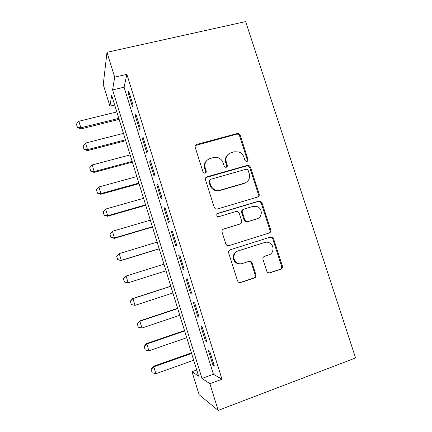 <?xml version="1.0" encoding="UTF-8"?>
<svg xmlns="http://www.w3.org/2000/svg" width="432" height="432" viewBox="0 0 432 432"><rect width="100%" height="100%" fill="white"/><g stroke="black" fill="none" stroke-linecap="round" stroke-linejoin="round"><path stroke-width="0.65" d="M246.974 161.438C247.882 161.082 248.227 160.402 248.006 159.408L240.214 135.221L238.48 133.553L237.271 133.542L196.76 144.396C195.415 144.909 194.897 145.886 195.199 147.328L203.024 172.006L203.974 173.086L205.146 173.189C206.086 172.816 206.447 172.125 206.226 171.11L205.216 167.913C204.233 163.28 205.875 160.137 210.152 158.474L213.554 157.534L218.311 157.793C220.687 158.776 222.296 160.483 223.139 162.918L224.154 166.088L225.175 167.195L226.244 167.265C227.167 166.898 227.518 166.212 227.302 165.208L226.287 162.043C225.299 157.453 226.903 154.343 231.104 152.707L234.446 151.783L238.799 151.929C241.304 152.858 243.005 154.591 243.902 157.135L244.912 160.277L245.992 161.401L246.974 161.438M247.136 161.384L247.331 159.953L239.571 135.859L237.843 134.201L236.639 134.19L195.35 145.514M205.535 173.021L205.708 171.617L204.698 168.431L205.216 167.913M226.508 167.162L226.703 165.737L225.693 162.578L226.287 162.043M266.782 271.291L267.759 272.608L269.762 272.905L280.946 269.201C282.236 268.618 282.717 267.597 282.393 266.134L273.542 238.658L272.387 237.233L270.589 237.033L230.191 249.799C228.852 250.382 228.339 251.408 228.658 252.893L237.546 280.94L238.399 282.177L240.586 282.571L254.421 277.987C255.739 277.393 256.241 276.356 255.917 274.876L252.11 262.953L251.132 261.625L249.107 261.322L242.26 263.536C240.278 264.125 238.41 263.817 236.66 262.624C232.297 259.756 233.334 252.207 238.243 250.889L264.832 242.444C266.533 241.942 268.18 242.136 269.768 243.027C274.52 245.533 273.915 253.552 268.844 254.939L264.454 256.36C263.153 256.937 262.661 257.958 262.98 259.427L266.782 271.291M209.893 383.713L218.182 410.4L355.585 357.961L245.651 21.6L106.979 52.31L114.696 77.161L112.595 89.921L201.998 378.421L209.893 383.713L221.989 379.247L126.868 74.331L114.696 77.161M257.704 197.019C259 196.479 259.486 195.496 259.173 194.06L250.452 167.006L248.935 165.407L247.509 165.343L207.031 176.78C205.686 177.314 205.173 178.303 205.481 179.761L214.229 207.371L215.379 208.807L217.264 209.039L257.704 197.019M261.954 202.694L270.74 229.959C271.058 231.406 270.572 232.411 269.282 232.967L228.879 245.657L226.827 245.344L225.844 244.01L222.059 232.081C221.746 230.607 222.259 229.586 223.598 229.019L240.16 223.943C241.483 223.387 241.979 222.377 241.666 220.919L239.171 213.106L237.967 211.648L236.174 211.453L218.921 216.637L217.577 216.464C216.367 215.255 216.47 214.218 217.879 213.349L259.006 201.047L260.636 201.182L261.954 202.694L261.22 203.067L269.968 230.224L270.74 229.959M132.997 104.895L128.693 91.082L128.201 93.107L132.462 106.785L132.997 104.895M140.2 128.012L135.875 114.129L135.308 115.933L139.59 129.681L140.2 128.012M147.442 151.249L143.095 137.295L142.452 138.872L146.756 152.69L147.442 151.249M154.715 174.604L150.347 160.574L149.634 161.924L153.959 175.813L154.715 174.604M162.032 198.072L157.637 183.978L156.848 185.096L161.195 199.049L162.032 198.072M169.382 221.665L164.965 207.495L164.106 208.381L168.475 222.41L169.382 221.665M176.769 245.376L172.336 231.131L171.391 231.784L175.786 245.884L176.769 245.376M184.194 269.206L179.734 254.891L178.718 255.307L183.136 269.476L184.194 269.206M191.662 293.161L187.18 278.775L186.084 278.948L190.517 293.188L191.662 293.161M199.163 317.239L194.659 302.778L193.482 302.708L197.942 317.023L199.163 317.239M206.707 341.437L202.176 326.905L200.923 326.587L205.405 340.978L206.707 341.437M239.053 133.79L237.676 134.158M126.868 74.331L124.07 87.205L213.408 374.247L221.989 379.247M208.397 350.59L212.906 365.051L214.283 365.764L209.731 351.157L208.397 350.59M218.182 410.4L199.114 394.729L192.002 371.72L198.634 376.164L111.699 95.38L109.928 106.159L103.248 84.532L106.979 52.31M196.727 370.013L192.002 371.72M114.68 105.003L109.928 106.159M124.07 87.205L112.595 89.921M213.408 374.247L201.998 378.421M128.201 93.107L129.244 92.853M135.308 115.933L136.355 115.668M142.452 138.872L143.5 138.596M149.634 161.924L150.682 161.644M156.848 185.096L157.896 184.799M164.106 208.381L165.148 208.078M171.391 231.784L172.438 231.471M183.136 269.476L184.178 269.141M178.718 255.307L179.766 254.977M190.517 293.188L191.56 292.842M197.942 317.023L198.985 316.667M205.405 340.978L206.447 340.61M212.906 365.051L213.943 364.678M227.848 154.667C225.558 156.784 224.84 159.424 225.693 162.578M206.577 160.742C204.503 162.886 203.877 165.445 204.698 168.431M257.758 196.997L258.449 194.47L249.766 167.519L248.254 165.926L246.834 165.866L205.853 177.568M248.173 170.402L247.131 169.29L246.105 169.236L210.578 179.329C209.639 179.701 209.282 180.398 209.498 181.413L210.568 184.793C211.291 186.937 212.652 188.536 214.645 189.594C216.464 190.49 218.327 190.674 220.228 190.156L244.507 183.119C248.67 181.424 250.247 178.292 249.242 173.723L248.173 170.402M209.72 179.933L208.964 181.877L209.498 181.413M246.148 182.407L243.837 183.573L219.656 190.582C217.76 191.101 215.908 190.917 214.088 190.026C212.107 188.973 210.751 187.38 210.033 185.247L208.964 181.877M268.726 233.145C269.865 232.524 270.281 231.552 269.968 230.224M223.025 229.289L240.003 224.014M261.22 203.067L259.902 201.56L258.282 201.431L217.253 213.705M257.105 218.754C262.402 217.404 262.742 208.996 257.612 206.755L253.12 206.356L243.81 209.158C242.498 209.704 242.001 210.708 242.314 212.155L244.809 219.964L245.975 221.4L247.795 221.605L257.348 218.673M243.097 209.52C241.817 210.082 241.337 211.075 241.65 212.495L242.314 212.155M256.381 219.067L247.109 221.908L245.3 221.702L244.134 220.271L241.65 212.495M264.4 242.573L264.832 242.444M241.229 263.774C239.366 264.211 237.627 263.871 236.012 262.759C231.665 259.902 232.697 252.385 237.589 251.073L264.082 242.66M239.711 282.685L253.697 278.062C255.015 277.468 255.512 276.437 255.193 274.963L251.402 263.088L250.43 261.765L248.999 261.355M268.936 273.013L280.13 269.309C281.41 268.726 281.896 267.71 281.572 266.258L272.754 238.885L271.609 237.465L269.984 237.222M116.824 111.92L78.856 121.273L80.849 127.802L118.811 118.346M77.409 127.375L76.415 124.119L77.409 127.564L80.849 127.802L80.833 128.936L119.129 119.378M78.856 121.273L76.415 124.119M77.409 127.564L80.833 128.936M123.46 133.369L85.509 143.068L87.507 149.629L125.458 139.822M84.051 149.159L83.052 145.886L84.04 149.326L87.507 149.629L87.448 150.617L125.734 140.708M85.509 143.068L83.052 145.886M84.04 149.326L87.448 150.617M130.135 154.915L92.189 164.965L94.198 171.558L132.138 161.395M90.72 171.05L89.716 167.756L90.704 171.191L94.198 171.558L94.095 172.4L132.37 162.135M92.189 164.965L89.716 167.756M90.704 171.191L94.095 172.4M136.836 176.558L98.901 186.97L100.926 193.59L138.85 183.076M97.421 193.039L96.417 189.734L97.4 193.158L100.926 193.59L100.775 194.287L139.034 183.665M98.901 186.97L96.417 189.734M97.4 193.158L100.775 194.287M143.564 198.31L105.651 209.077L107.681 215.73L145.595 204.854M104.161 215.136L103.145 211.815L104.128 215.228L107.681 215.73L107.482 216.275L145.73 205.297M105.651 209.077L103.145 211.815M104.128 215.228L107.482 216.275M258.628 196.468L258.142 196.587M150.331 220.158L112.428 231.293L114.469 237.978L152.366 226.735M110.927 237.341L109.906 234.004L110.889 237.406L114.469 237.978L114.226 238.372L152.458 227.027M112.428 231.293L109.906 234.004M110.889 237.406L114.226 238.372M116.662 256.343L117.725 259.648L116.662 256.343L119.237 253.611L121.289 260.329L159.176 248.719M117.725 259.648L121.289 260.329L120.998 260.572L159.219 248.859M157.129 242.114L119.237 253.611L116.705 256.295M117.682 259.691L120.998 260.572M123.482 278.716L124.556 282.069L123.482 278.716L126.085 276.037L128.142 282.787L166.012 270.81M124.556 282.069L128.142 282.787L124.508 282.085M163.96 264.173L126.085 276.037L123.53 278.699M170.78 286.211L132.586 298.555L132.959 298.577L135.032 305.359L172.886 293.004M131.425 304.592L135.032 305.359L131.36 304.582L130.394 301.207L131.36 304.582M170.818 286.335L132.959 298.577L130.394 301.207M130.334 301.201L132.586 298.555M177.628 308.324L139.45 321.046L139.871 321.219L141.95 328.034L179.788 315.306M137.219 323.789L138.321 327.224L137.219 323.789L139.45 321.046M177.714 308.605L139.871 321.219L137.284 323.822M141.95 328.034L138.321 327.224M184.507 330.539L146.345 343.64L146.815 343.975L148.905 350.822L186.727 337.711M144.137 346.491L145.255 349.969L144.137 346.491L146.345 343.64M184.642 330.977L146.815 343.975L144.212 346.55M148.905 350.822L145.255 349.969M191.414 352.858L153.274 366.347L153.792 366.838L155.893 373.718L193.698 360.223M151.087 369.301L152.221 372.821L151.087 369.301L153.274 366.347M191.603 353.457L153.792 366.838L151.173 369.387M155.893 373.718L152.221 372.821M247.331 159.953L248.006 159.408M205.708 171.617L206.226 171.11M226.703 165.737L227.302 165.208M196.279 145.012L196.76 144.396M236.639 134.19L237.271 133.542M239.571 135.859L240.214 135.221M206.507 177.266L207.031 176.78M246.834 165.866L247.509 165.343M249.766 167.519L250.452 167.006M258.449 194.47L259.173 194.06M210.033 185.247L210.568 184.793M219.656 190.582L220.228 190.156M243.837 183.573L244.507 183.119M223.036 229.279L223.598 229.019M239.506 224.24L240.16 223.943M217.312 213.689L217.879 213.349M258.282 201.431L259.006 201.047M244.134 220.271L244.809 219.964M247.109 221.908L247.795 221.605M237.589 251.073L238.243 250.889M251.402 263.088L252.11 262.953M255.193 274.963L255.917 274.876M253.697 278.062L254.421 277.987M239.917 282.625L240.586 282.571M272.754 238.885L273.542 238.658M281.572 266.258L282.393 266.134M280.13 269.309L280.946 269.201M268.985 272.997L269.762 272.905M237.843 134.201L238.48 133.553M248.254 165.926L248.935 165.407M214.088 190.026L214.645 189.594M245.3 221.702L245.975 221.4M259.902 201.56L260.636 201.182M236.012 262.759L236.66 262.624M250.43 261.765L251.132 261.625M271.609 237.465L272.387 237.233"/></g></svg>
